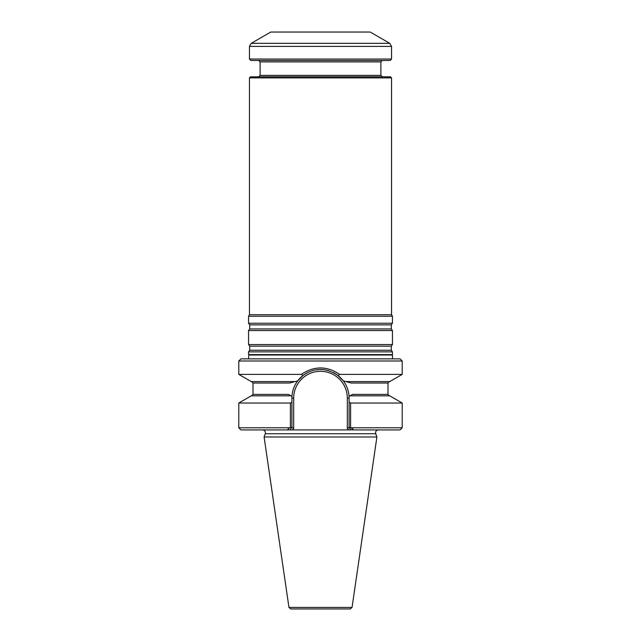<?xml version="1.0" encoding="UTF-8"?>
<svg xmlns="http://www.w3.org/2000/svg" width="641" height="641" viewBox="0 0 641 641"><rect width="100%" height="100%" fill="white"/><g stroke="black" fill="none" stroke-linecap="round" stroke-linejoin="round"><path stroke-width="0.96" d="M392.436 351.869L248.564 351.869L248.564 354.609L392.436 354.609L392.436 351.869L391.298 350.242L391.298 346.172L392.436 344.554L248.564 344.554L249.702 346.172L249.702 350.242L248.564 351.869M391.547 77.873L249.453 77.873L250.519 76.808L390.481 76.808L391.547 77.873L391.547 314.699L392.436 316.237L392.436 323.24L391.298 324.859L391.298 328.929L392.436 330.548L248.564 330.548L248.564 344.554M392.436 330.548L392.436 344.554M392.436 323.24L248.564 323.24L249.702 324.859L249.702 328.929L248.564 330.548M392.436 316.237L248.564 316.237L248.564 323.24M391.547 314.699L249.453 314.699L248.564 316.237M389.768 43.332L370.234 32.05L270.766 32.05L251.232 43.332L389.768 43.332L391.547 46.408L391.547 59.044L249.453 59.044L249.453 46.408L251.232 43.332M249.453 59.044L250.871 60.47L390.129 60.47L391.547 59.044M258.692 60.47L260.11 61.889L380.89 61.889L380.89 75.39L260.11 75.39L258.692 76.808M382.308 76.808L380.89 75.39M392.508 358.864L392.436 354.609M350.282 608.95L290.718 608.95L288.955 607.428L264.1 436.986L376.9 436.986L352.045 607.428L350.282 608.95M378.382 429.911C376.187 430.263 375.289 431.537 375.714 433.725L376.9 436.986M289.54 427.779L290.405 427.363L289.54 427.779L238.797 427.779L240.928 429.911L287.328 429.911L289.54 427.779L287.328 429.911L289.772 429.911L291.903 427.363L293.682 428.517L293.682 398.117L293.682 428.517L292.288 429.911L289.772 429.911L348.712 429.911L347.318 428.517L349.097 427.363L351.46 427.779L353.672 429.911L351.228 429.911L349.097 427.779L351.228 429.911L348.712 429.911L351.228 429.911M402.203 360.995L238.797 360.995L240.928 358.864L400.072 358.864L402.203 360.995L402.203 374.392L389.712 381.603L345.972 381.603L351.276 383.022L387.997 383.022L387.997 394.391L352.526 394.391L349.049 396.402L350.066 395.809L389.712 395.809L402.203 403.021L402.203 427.779L400.072 429.911L353.672 429.911L350.595 427.363L350.595 403.021L349.097 402.163L349.097 427.779M402.203 427.779L351.46 427.779M290.405 427.363L291.903 427.363L291.903 402.163L290.405 403.021L290.405 427.363M402.203 403.021L350.595 403.021M402.203 374.392L339.682 374.392C326.886 365.811 314.098 365.811 301.318 374.392L238.797 374.392L251.288 381.603L295.028 381.603L297.672 380.89L289.724 383.022L253.003 383.022L253.003 394.391L288.474 394.391L291.951 396.402C292.36 390.609 294.267 385.433 297.672 380.89L303.025 375.482L297.672 380.89A28.597 28.597 0 0 1 309.138 371.876M290.405 403.021L238.797 403.021L251.288 395.809L290.934 395.809M301.318 374.392L303.025 375.482C314.282 367.429 325.932 367.429 337.975 375.482L343.328 380.89L345.972 381.603L343.328 380.89C346.733 385.433 348.64 390.609 349.049 396.402L349.097 402.163M339.097 376.387L343.328 380.89A28.597 28.597 0 0 0 333.48 372.637M328.937 370.794A28.597 28.597 0 0 0 324.562 369.809M322.495 369.593A28.597 28.597 0 0 0 320.516 369.52M318.273 369.609A28.597 28.597 0 0 0 315.957 369.889M313.593 370.37A28.597 28.597 0 0 0 311.205 371.075M310.605 371.291A28.597 28.597 0 0 0 310.108 371.476M291.903 402.163L291.951 396.402M337.983 375.482L339.682 374.392M391.298 350.242L249.702 350.242M391.298 346.172L249.702 346.172M391.298 328.929L249.702 328.929M391.298 324.859L249.702 324.859M249.453 46.408L391.547 46.408M392.132 355.002L248.868 355.002L248.492 358.864M352.045 607.428L288.955 607.428M375.714 433.725L265.286 433.725L264.1 436.986M291.903 398.117L293.682 398.117A26.818 26.818 0 0 1 320.5 371.299A26.818 26.818 0 0 1 347.318 398.117L347.318 428.517M347.318 398.117L349.097 398.117M249.453 77.873L249.453 314.699M260.11 61.889L260.11 75.39M380.89 61.889L382.308 60.47M265.286 433.725C265.711 431.537 264.813 430.263 262.618 429.911M387.997 394.391L389.416 395.809M253.003 394.391L251.584 395.809M238.797 403.021L238.797 427.779M387.997 383.022L389.416 381.603M253.003 383.022L251.584 381.603M238.797 360.995L238.797 374.392"/></g></svg>

